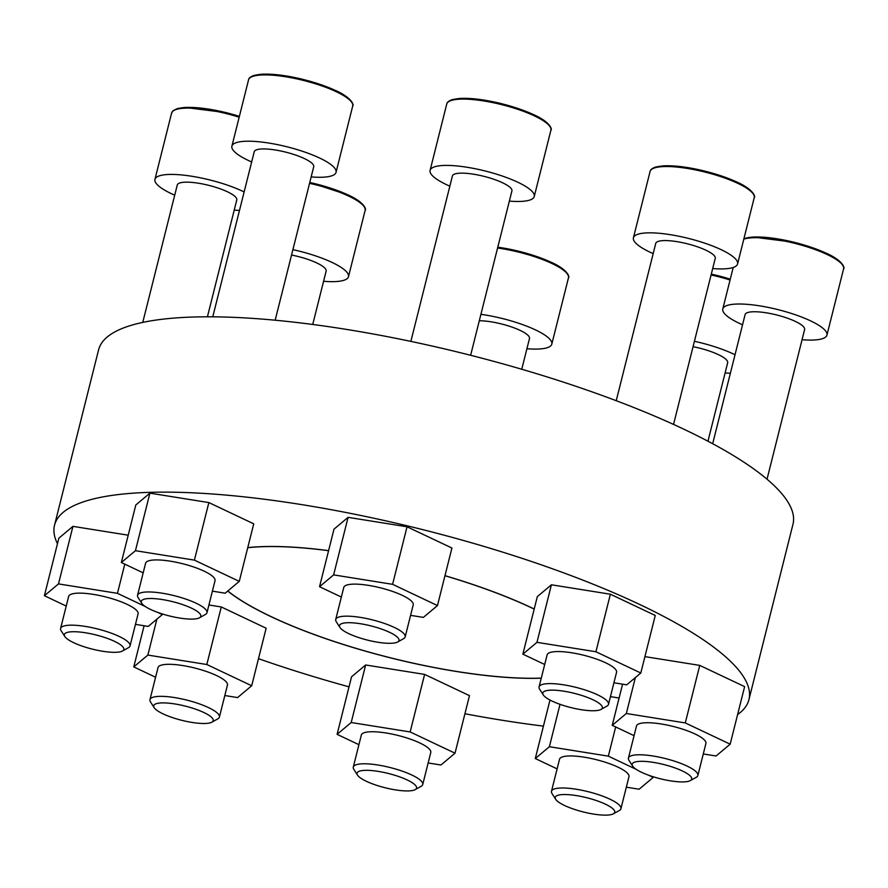 <?xml version="1.0" encoding="UTF-8"?>
<svg xmlns="http://www.w3.org/2000/svg" width="888" height="888" viewBox="0 0 888 888"><rect width="100%" height="100%" fill="white"/><g stroke="black" fill="none" stroke-linecap="round" stroke-linejoin="round"><path stroke-width="1.33" d="M541.258 678.199A196.281 46.82 14.1 0 1 271.118 616.694A196.281 46.82 14.1 0 1 227.728 591.064M247.752 547.63A196.281 46.82 14.1 0 1 328.604 550.649M444.977 575.679A196.281 46.82 14.1 0 1 534.21 609.013M57.476 543.689A357.986 85.392 14.1 0 1 54.534 525.197A357.986 85.392 14.1 0 1 422.544 529.592A357.986 85.392 14.1 0 1 748.939 699.622A357.986 85.392 14.1 0 1 737.617 714.529M543.434 726.118A357.986 85.392 14.1 0 1 464.935 713.752M349.028 686.846A357.986 85.392 14.1 0 1 258.497 658.685M54.534 525.197L98.579 349.872A357.986 85.392 14.1 0 1 466.577 354.257A357.986 85.392 14.1 0 1 792.973 524.286L748.939 699.622M208.924 604.983L221.279 606.959L266.145 628.216L251.693 685.758L237.596 697.58L224.819 695.537M358.919 744.677L337.096 734.343L351.548 676.8L365.645 664.979L424.608 674.403L469.475 695.648L455.022 753.191L440.936 765.012L428.149 762.97M610.445 696.625L619.103 698.012M557.109 768.875L535.286 758.541L549.739 700.998L550.549 700.321M644.91 656.62L699.744 665.39L744.621 686.635L730.169 744.177L716.072 755.999L703.285 753.956M544.699 664.49L522.866 654.156L537.329 596.614L551.415 584.792L610.378 594.216L655.255 615.462L640.803 673.015L626.706 684.837L613.919 682.783M341.358 597.047L319.536 586.713L333.988 529.17L348.085 517.349L407.048 526.784L451.925 548.029L437.462 605.572L423.376 617.393L410.589 615.351M143.179 572.849L121.345 562.515L135.809 504.972L149.894 493.151L208.858 502.575L253.735 523.831L239.272 581.374L225.186 593.195L212.399 591.153M66.223 606.06L44.4 595.726L58.852 538.184L72.949 526.362L128.216 535.198M227.816 590.986A196.059 46.764 -165.9 0 0 271.262 616.683A196.059 46.764 -165.9 0 0 541.269 678.11M534.188 609.09A196.059 46.764 -165.9 0 0 532.201 608.136A196.059 46.764 -165.9 0 0 444.955 575.735M328.582 550.704A196.059 46.764 -165.9 0 0 247.73 547.73M244.133 191.941A53.702 12.809 -165.9 0 0 242.757 191.286A53.702 12.809 -165.9 0 0 187.757 175.658A53.702 12.809 -165.9 0 0 154.945 179.376A53.702 12.809 -165.9 0 0 174.714 195.182M234.221 210.123A53.702 12.809 -165.9 0 0 239.494 210.434M207.415 316.816L236.774 199.922A30.669 7.315 -165.9 0 0 227.439 191.786A30.669 7.315 -165.9 0 0 196.026 182.861A30.669 7.315 -165.9 0 0 177.278 184.982L142.757 322.411M311.166 176.912A53.702 12.809 -165.9 0 0 336.053 172.316A53.702 12.809 -165.9 0 0 319.713 158.075A53.702 12.809 -165.9 0 0 264.713 142.446A53.702 12.809 -165.9 0 0 231.901 146.154A53.702 12.809 -165.9 0 0 251.67 161.96M275.169 320.224L313.73 166.711A30.669 7.315 -165.9 0 0 304.395 158.575A30.669 7.315 -165.9 0 0 272.971 149.639A30.669 7.315 -165.9 0 0 254.223 151.77L212.765 316.827M509.357 201.11A53.702 12.809 -165.9 0 0 534.243 196.526A53.702 12.809 -165.9 0 0 517.904 182.273A53.702 12.809 -165.9 0 0 462.903 166.644A53.702 12.809 -165.9 0 0 430.092 170.363A53.702 12.809 -165.9 0 0 449.85 186.169M470.629 355.289L511.921 190.909A30.669 7.315 -165.9 0 0 502.575 182.773A30.669 7.315 -165.9 0 0 471.162 173.848A30.669 7.315 -165.9 0 0 452.414 175.968L410.867 341.392M712.687 268.553A53.702 12.809 -165.9 0 0 737.573 263.958A53.702 12.809 -165.9 0 0 721.234 249.706A53.702 12.809 -165.9 0 0 666.233 234.077A53.702 12.809 -165.9 0 0 633.422 237.795A53.702 12.809 -165.9 0 0 653.191 253.602M673.537 424.42L715.251 258.353A30.669 7.315 -165.9 0 0 705.916 250.205A30.669 7.315 -165.9 0 0 674.492 241.281A30.669 7.315 -165.9 0 0 655.744 243.412L616.239 400.71M802.053 339.716A53.702 12.809 -165.9 0 0 826.939 335.131A53.702 12.809 -165.9 0 0 810.6 320.879A53.702 12.809 -165.9 0 0 755.599 305.25A53.702 12.809 -165.9 0 0 722.788 308.969A53.702 12.809 -165.9 0 0 742.557 324.775M767.021 479.209L804.617 329.526A30.669 7.315 -165.9 0 0 795.282 321.378A30.669 7.315 -165.9 0 0 763.858 312.454A30.669 7.315 -165.9 0 0 745.11 314.574L712.676 443.723M735.02 354.756A53.702 12.809 -165.9 0 0 733.643 354.09A53.702 12.809 -165.9 0 0 694.416 341.281M725.108 372.938A53.702 12.809 -165.9 0 0 730.38 373.249M707.958 441.214L727.661 362.737A30.669 7.315 -165.9 0 0 718.325 354.601A30.669 7.315 -165.9 0 0 693.062 346.686M526.917 348.729A53.702 12.809 -165.9 0 0 551.803 344.144A53.702 12.809 -165.9 0 0 535.464 329.892A53.702 12.809 -165.9 0 0 480.919 314.33M521.756 369.253L529.481 338.539A30.669 7.315 -165.9 0 0 520.135 330.392A30.669 7.315 -165.9 0 0 479.298 320.757M323.587 281.296A53.702 12.809 -165.9 0 0 348.473 276.712A53.702 12.809 -165.9 0 0 332.123 262.459A53.702 12.809 -165.9 0 0 292.896 249.65M312.731 324.475L326.14 271.095A30.669 7.315 -165.9 0 0 316.805 262.959A30.669 7.315 -165.9 0 0 291.541 255.045M44.4 595.726L58.497 583.904L117.46 593.339L124.786 564.146M117.46 593.339L145.31 606.526M157.653 612.376L162.326 614.585L162.471 613.997M162.326 614.585L148.229 626.406L135.453 624.364M58.497 583.904L72.949 526.362M60.595 628.471L68.642 596.436A35.798 8.536 14.1 0 1 90.52 593.961A35.798 8.536 14.1 0 1 127.184 604.373A35.798 8.536 14.1 0 1 138.084 613.874L130.037 645.92A35.798 8.536 -165.9 0 0 119.136 636.419A35.798 8.536 -165.9 0 0 82.473 625.996A35.798 8.536 -165.9 0 0 60.595 628.471A35.798 8.536 -165.9 0 0 61.15 630.78L64.824 636.518A30.669 7.315 -165.9 0 0 92.319 649.117A30.669 7.315 -165.9 0 0 122.5 651.004A30.669 7.315 -165.9 0 0 114.519 641.358A30.669 7.315 -165.9 0 0 79.754 632.034A30.669 7.315 -165.9 0 0 64.824 636.518M122.5 651.004L128.46 647.685A35.798 8.536 -165.9 0 0 130.037 645.92M121.345 562.515L135.442 550.693L194.405 560.128L208.858 502.575M194.405 560.128L239.272 581.374M135.442 550.693L149.894 493.151M137.551 595.26L145.599 563.225A35.798 8.536 14.1 0 1 167.466 560.75A35.798 8.536 14.1 0 1 204.14 571.162A35.798 8.536 14.1 0 1 215.029 580.663L206.982 612.709A35.798 8.536 -165.9 0 0 196.093 603.207A35.798 8.536 -165.9 0 0 159.418 592.784A35.798 8.536 -165.9 0 0 137.551 595.26A35.798 8.536 -165.9 0 0 138.095 597.557L141.78 603.307A30.669 7.315 -165.9 0 0 169.275 615.906A30.669 7.315 -165.9 0 0 199.456 617.793A30.669 7.315 -165.9 0 0 191.464 608.136A30.669 7.315 -165.9 0 0 156.71 598.823A30.669 7.315 -165.9 0 0 141.78 603.307M199.456 617.793L205.406 614.474A35.798 8.536 -165.9 0 0 206.982 612.709M319.536 586.713L333.633 574.891L392.596 584.326L407.048 526.784M392.596 584.326L437.462 605.572M333.633 574.891L348.085 517.349M335.731 619.458L343.778 587.423A35.798 8.536 14.1 0 1 365.656 584.948A35.798 8.536 14.1 0 1 402.32 595.36A35.798 8.536 14.1 0 1 413.22 604.861L405.172 636.907A35.798 8.536 -165.9 0 0 394.272 627.405A35.798 8.536 -165.9 0 0 357.609 616.982A35.798 8.536 -165.9 0 0 335.731 619.458A35.798 8.536 -165.9 0 0 336.286 621.767L339.971 627.505A30.669 7.315 -165.9 0 0 367.466 640.104A30.669 7.315 -165.9 0 0 397.646 641.991A30.669 7.315 -165.9 0 0 389.654 632.345A30.669 7.315 -165.9 0 0 354.889 623.021A30.669 7.315 -165.9 0 0 339.971 627.505M397.646 641.991L403.596 638.672A35.798 8.536 -165.9 0 0 405.172 636.907M522.866 654.156L536.963 642.335L595.926 651.759L610.378 594.216M595.926 651.759L640.803 673.015M536.963 642.335L551.415 584.792M539.072 686.901L547.119 654.867A35.798 8.536 14.1 0 1 568.986 652.38A35.798 8.536 14.1 0 1 605.66 662.803A35.798 8.536 14.1 0 1 616.55 672.305L608.502 704.339A35.798 8.536 -165.9 0 0 597.613 694.838A35.798 8.536 -165.9 0 0 560.939 684.426A35.798 8.536 -165.9 0 0 539.072 686.901A35.798 8.536 -165.9 0 0 539.615 689.199L543.301 694.949A30.669 7.315 -165.9 0 0 570.795 707.547A30.669 7.315 -165.9 0 0 600.976 709.434A30.669 7.315 -165.9 0 0 592.984 699.777A30.669 7.315 -165.9 0 0 558.23 690.464A30.669 7.315 -165.9 0 0 543.301 694.949M600.976 709.434L606.937 706.104A35.798 8.536 -165.9 0 0 608.502 704.339M634.065 735.664L612.232 725.33L626.329 713.508L685.292 722.932L699.744 665.39M685.292 722.932L730.169 744.177M612.232 725.33L622.577 684.171M626.329 713.508L635.353 677.577M628.438 758.075L636.485 726.029A35.798 8.536 14.1 0 1 658.352 723.554A35.798 8.536 14.1 0 1 695.027 733.976A35.798 8.536 14.1 0 1 705.916 743.478L697.868 775.513A35.798 8.536 -165.9 0 0 686.979 766.011A35.798 8.536 -165.9 0 0 650.305 755.599A35.798 8.536 -165.9 0 0 628.438 758.075A35.798 8.536 -165.9 0 0 628.981 760.372L632.667 766.122A30.669 7.315 -165.9 0 0 660.161 778.721A30.669 7.315 -165.9 0 0 690.342 780.608A30.669 7.315 -165.9 0 0 682.35 770.951A30.669 7.315 -165.9 0 0 647.596 761.627A30.669 7.315 -165.9 0 0 632.667 766.122M690.342 780.608L696.303 777.278A35.798 8.536 -165.9 0 0 697.868 775.513M535.286 758.541L549.383 746.719L608.347 756.143L615.673 726.95M608.347 756.143L636.197 769.341M648.54 775.18L653.213 777.4L653.357 776.811M653.213 777.4L639.127 789.221L626.34 787.179M549.383 746.719L560.028 704.317M551.481 791.286L559.529 759.251A35.798 8.536 14.1 0 1 581.407 756.765A35.798 8.536 14.1 0 1 618.07 767.188A35.798 8.536 14.1 0 1 628.97 776.689L620.923 808.724A35.798 8.536 -165.9 0 0 610.023 799.222A35.798 8.536 -165.9 0 0 573.359 788.81A35.798 8.536 -165.9 0 0 551.481 791.286A35.798 8.536 -165.9 0 0 552.036 793.583L555.71 799.333A30.669 7.315 -165.9 0 0 583.205 811.932A30.669 7.315 -165.9 0 0 613.397 813.819A30.669 7.315 -165.9 0 0 605.405 804.162A30.669 7.315 -165.9 0 0 570.64 794.849A30.669 7.315 -165.9 0 0 555.71 799.333M613.397 813.819L619.347 810.5A35.798 8.536 -165.9 0 0 620.923 808.724M337.096 734.343L351.193 722.521L410.156 731.945L424.608 674.403M410.156 731.945L455.022 753.191M351.193 722.521L365.645 664.979M353.291 767.088L361.338 735.042A35.798 8.536 14.1 0 1 383.216 732.567A35.798 8.536 14.1 0 1 419.88 742.99A35.798 8.536 14.1 0 1 430.78 752.491L422.732 784.526A35.798 8.536 -165.9 0 0 411.832 775.024A35.798 8.536 -165.9 0 0 375.169 764.612A35.798 8.536 -165.9 0 0 353.291 767.088A35.798 8.536 -165.9 0 0 353.846 769.385L357.52 775.135A30.669 7.315 -165.9 0 0 385.015 787.734A30.669 7.315 -165.9 0 0 415.207 789.621A30.669 7.315 -165.9 0 0 407.215 779.964A30.669 7.315 -165.9 0 0 372.449 770.64A30.669 7.315 -165.9 0 0 357.52 775.135M415.207 789.621L421.156 786.291A35.798 8.536 -165.9 0 0 422.732 784.526M155.589 677.233L133.766 666.899L147.863 655.078L206.826 664.513L221.279 606.959M206.826 664.513L251.693 685.758M133.766 666.899L144.1 625.751M147.863 655.078L156.887 619.147M149.961 699.644L158.008 667.61A35.798 8.536 14.1 0 1 179.887 665.134A35.798 8.536 14.1 0 1 216.55 675.546A35.798 8.536 14.1 0 1 227.45 685.048L219.403 717.093A35.798 8.536 -165.9 0 0 208.502 707.592A35.798 8.536 -165.9 0 0 171.839 697.169A35.798 8.536 -165.9 0 0 149.961 699.644A35.798 8.536 -165.9 0 0 150.516 701.953L154.19 707.692A30.669 7.315 -165.9 0 0 181.685 720.29A30.669 7.315 -165.9 0 0 211.866 722.177A30.669 7.315 -165.9 0 0 203.885 712.52A30.669 7.315 -165.9 0 0 169.12 703.207A30.669 7.315 -165.9 0 0 154.19 707.692M211.866 722.177L217.826 718.858A35.798 8.536 -165.9 0 0 219.403 717.093M239.383 116.372A52.503 12.521 -165.9 0 0 174.714 110.034M239.172 117.205A53.702 12.809 -165.9 0 0 171.606 113.065L173.127 110.667L177.4 108.547L184.737 107.426L226.385 112.676L239.394 116.339M335.853 90.665A52.503 12.521 -165.9 0 0 251.659 76.823M336.363 91.764A53.702 12.809 -165.9 0 0 281.363 76.135A53.702 12.809 -165.9 0 0 248.551 79.842C248.773 78.055 250.716 76.546 254.345 75.336L261.683 74.215C272.838 73.682 286.713 75.436 303.341 79.465L336.086 90.709C352.647 98.291 354.09 105.55 352.714 106.005A53.702 12.809 -165.9 0 0 336.363 91.764M534.043 114.863A52.503 12.521 -165.9 0 0 449.85 101.021M534.554 115.962A53.702 12.809 -165.9 0 0 479.553 100.333A53.702 12.809 -165.9 0 0 446.742 104.051C446.964 102.253 448.895 100.755 452.536 99.534L459.873 98.413C471.029 97.88 484.904 99.634 501.531 103.663L534.276 114.907C550.838 122.489 552.281 129.748 550.904 130.214A53.702 12.809 -165.9 0 0 534.554 115.962M737.373 182.295A52.503 12.521 -165.9 0 0 653.18 168.465M737.884 183.394A53.702 12.809 -165.9 0 0 682.883 167.765A53.702 12.809 -165.9 0 0 650.072 171.484C650.305 169.697 652.236 168.187 655.866 166.977L663.203 165.856C674.358 165.323 688.244 167.066 704.861 171.107L737.606 182.34C754.167 189.932 755.61 197.192 754.234 197.647A53.702 12.809 -165.9 0 0 737.884 183.394M826.739 253.469A52.503 12.521 -165.9 0 0 743.878 238.883M743.955 238.572L752.569 237.029L794.227 242.28L826.972 253.513C843.533 261.105 844.976 268.365 843.6 268.82A53.702 12.809 -165.9 0 0 827.25 254.567A53.702 12.809 -165.9 0 0 743.811 239.138M730.269 279.176A52.503 12.521 -165.9 0 0 711.288 274.126L730.28 279.143M730.058 280.02A53.702 12.809 -165.9 0 0 711.077 274.969M551.603 262.482A52.503 12.521 -165.9 0 0 497.78 247.197M497.791 247.153L519.08 251.293L551.837 262.526C568.398 270.119 569.841 277.378 568.464 277.833A53.702 12.809 -165.9 0 0 552.114 263.581A53.702 12.809 -165.9 0 0 497.569 248.018M348.274 195.049A52.503 12.521 -165.9 0 0 309.768 182.495M309.768 182.451L348.496 195.094C365.057 202.675 366.511 209.934 365.135 210.401A53.702 12.809 -165.9 0 0 348.784 196.148A53.702 12.809 -165.9 0 0 309.557 183.339M171.606 113.065L154.945 179.376M248.551 79.842L231.901 146.154M352.714 106.005L336.053 172.316M446.742 104.051L430.092 170.363M550.904 130.214L534.243 196.526M650.072 171.484L633.422 237.795M754.234 197.647L737.573 263.958M733.211 267.477L722.788 308.969M843.6 268.82L826.939 335.131M568.464 277.833L551.803 344.144M365.135 210.401L348.473 276.712"/></g></svg>
